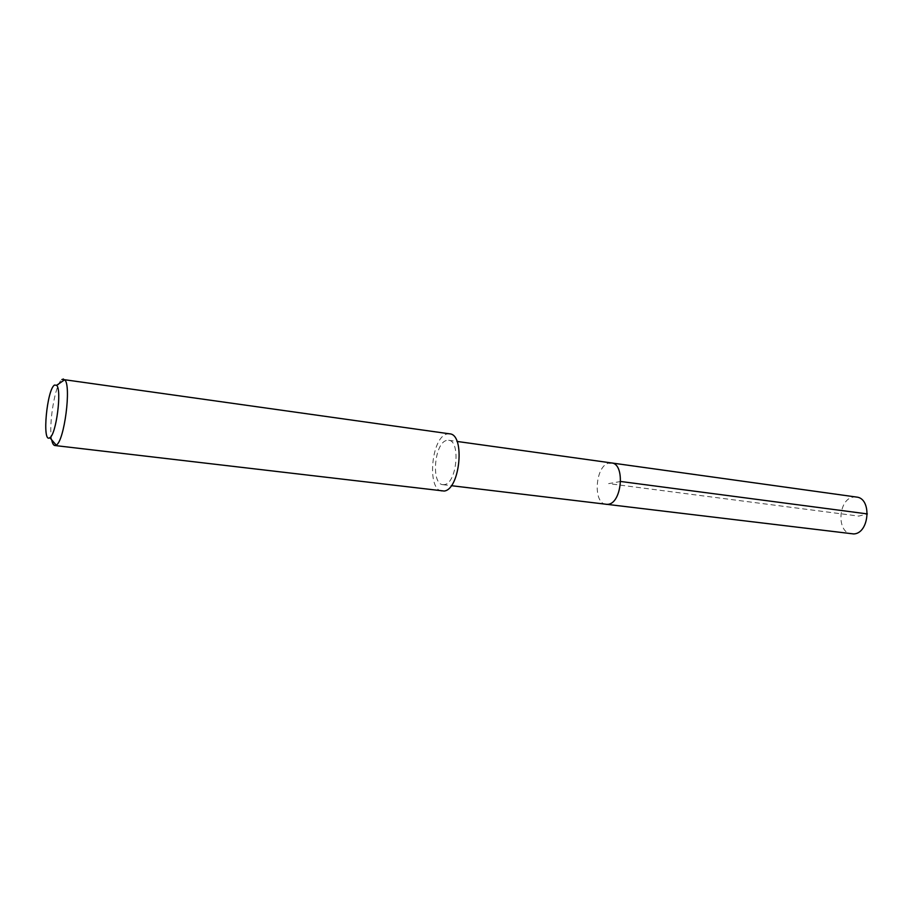 <?xml version="1.0" encoding="UTF-8"?>
<svg xmlns="http://www.w3.org/2000/svg" width="913" height="913" viewBox="0 0 913 913"><rect width="100%" height="100%" fill="white"/><g stroke="black" fill="none" stroke-linecap="round" stroke-linejoin="round"><path stroke-width="0.68" stroke-dasharray="4.57 3.42" d="M856.44 497.049L853.872 497.037C838.145 498.167 836.011 532.918 851.646 533.934M606.175 504.353C592.4 503.656 595.367 464.82 609.291 463.028C595.367 464.82 592.4 503.656 606.175 504.353M444.528 484.598L442.908 484.677C430.833 484.244 434.417 442.714 446.685 440.408L448.671 440.271C460.803 440.637 456.854 483.182 444.528 484.598M611.55 462.948L609.291 463.028M449.641 433.835L446.993 434.029C431.176 437.156 426.622 490.566 442.2 491.137M51.71 439.883C48.263 424.967 55.157 383.814 61.867 379.58M620.692 481.482L608.651 483.616L858.756 516.096L867.35 513.916M442.908 484.677L451.296 485.682M448.671 440.271L457.036 441.436"/><path stroke-width="1.37" d="M451.296 485.682L853.735 533.945C869.518 533.443 872.075 498.144 856.44 497.049L611.55 462.948C625.348 463.644 621.993 503.303 608.012 504.318L606.175 504.353L608.012 504.318C621.993 503.303 625.348 463.644 611.55 462.948L609.291 463.028M54.848 445.521L444.22 491.046C460.129 489.391 465.299 434.303 449.641 433.835L64.686 379.74C71.602 385.24 64.287 441.572 56.195 445.122L54.848 445.521C53.479 445.304 52.429 443.421 51.71 439.883M61.867 379.58L63.488 379.021M54.54 385.046L56.64 385.297C62.016 389.828 56.195 434.691 49.838 437.692L49.656 437.806C41.872 443.262 46.917 389.349 54.54 385.046M867.35 513.916L620.692 481.482M457.036 441.436L611.55 462.948M49.838 437.692L56.195 445.122M56.64 385.297L64.686 379.74"/></g></svg>
